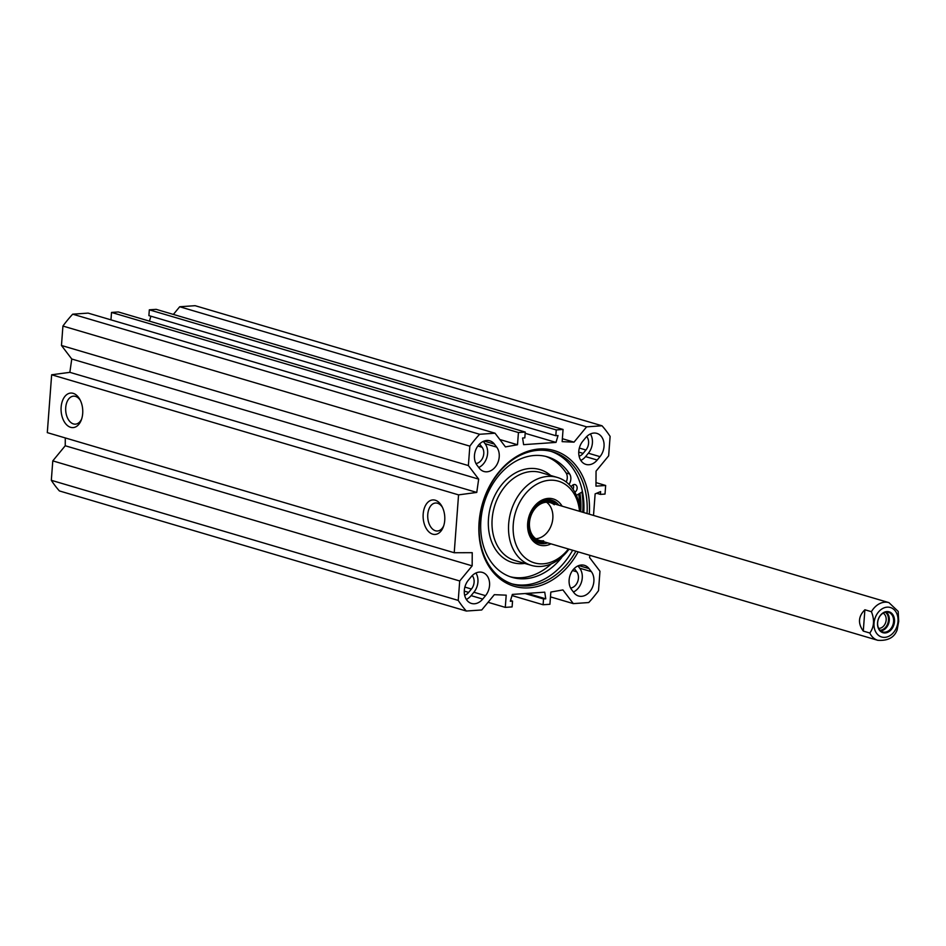 <?xml version="1.0" encoding="UTF-8"?>
<svg xmlns="http://www.w3.org/2000/svg" width="946" height="946" viewBox="0 0 946 946"><rect width="100%" height="100%" fill="white"/><g stroke="black" fill="none" stroke-linecap="round" stroke-linejoin="round"><path stroke-width="1.42" d="M573.974 592.74L571.668 589.701A14.403 10.962 -73.6 0 1 571.207 572.661A14.403 10.962 -73.6 0 1 584.427 565.33A14.403 10.962 -73.6 0 1 589.039 568.605L591.345 571.632A14.403 10.962 -73.6 0 1 591.794 588.672A14.403 10.962 -73.6 0 1 578.574 596.004A14.403 10.962 -73.6 0 1 573.974 592.74M573.406 591.995A14.403 10.962 106.4 0 0 579.721 568.203L577.971 565.909M582.831 441.143L585.621 437.75A14.403 10.962 -73.6 0 1 596.891 433.386A14.403 10.962 -73.6 0 1 599.989 456.658L597.198 460.04A14.403 10.962 -73.6 0 1 585.941 464.415A14.403 10.962 -73.6 0 1 582.831 441.143M580.809 460.395A14.403 10.962 106.4 0 0 585.574 456.611L588.365 453.217A14.403 10.962 106.4 0 0 590.387 433.978M466.331 599.409A14.403 10.962 106.4 0 0 471.096 595.637L473.887 592.243A14.403 10.962 106.4 0 0 475.921 573.004M485.523 595.673L482.732 599.066A14.403 10.962 -73.6 0 1 471.463 603.442A14.403 10.962 -73.6 0 1 468.365 580.17L471.155 576.776A14.403 10.962 -73.6 0 1 482.413 572.413A14.403 10.962 -73.6 0 1 485.523 595.673L473.887 592.243M478.759 467.478A14.403 10.962 106.4 0 0 485.062 443.686L483.311 441.392M494.38 444.088L496.685 447.127A14.403 10.962 -73.6 0 1 497.147 464.155A14.403 10.962 -73.6 0 1 483.926 471.486A14.403 10.962 -73.6 0 1 479.315 468.223L477.009 465.184A14.403 10.962 -73.6 0 1 476.548 448.144A14.403 10.962 -73.6 0 1 489.768 440.812A14.403 10.962 -73.6 0 1 494.38 444.088L484.127 441.061M173.378 314.427L179.693 306.752L586.615 426.847L574.021 442.149L562.149 441.652L563.059 429.449L556.236 429.922L555.81 435.704L558.034 435.55L556 442.409L523.611 444.655L522.594 438.01L524.817 437.856L525.255 432.062L518.432 432.535L517.509 444.75L505.448 446.902L495.03 433.209L479.61 434.273A119.527 90.887 -73.6 0 0 469.843 446.145L468.376 465.574L478.676 479.125L476.76 492.428L458.562 494.876L454.222 552.736L472.231 552.677L472.16 565.85L459.709 580.974L458.242 600.414A119.527 90.887 -73.6 0 0 466.319 611.033L481.739 609.969L494.332 594.679L506.205 595.164L505.282 607.379L512.105 606.906L512.543 601.112L510.308 601.278L512.354 594.419L544.742 592.172L545.759 598.818L543.536 598.972L543.099 604.754L549.922 604.281L550.832 592.066L562.905 589.914L573.323 603.619L550.477 596.879M589.878 555.337L589.559 557.549L599.965 571.242L598.511 590.682A119.527 90.887 -73.6 0 1 588.743 602.543L573.323 603.619M586.615 426.847L602.023 425.783A119.527 90.887 -73.6 0 1 610.111 436.413L608.645 455.842L596.051 471.132L595.968 486.149L605.653 485.475L605.014 494.072L600.426 494.391L600.627 491.577L595.129 493.883L593.509 515.44M589.287 514.186A70.725 53.78 106.4 0 0 520.631 454.281A70.725 53.78 106.4 0 0 487.982 564.904A70.725 53.78 106.4 0 0 578.172 551.885M65.286 437.939L65.239 445.755L52.787 460.879L51.321 480.308A119.527 90.887 106.4 0 0 59.409 490.939L466.319 611.033M495.03 433.209L88.12 313.114L72.7 314.178A119.527 90.887 106.4 0 0 62.921 326.051L61.466 345.479L71.766 359.019L69.85 372.334L51.652 374.782L47.3 432.629L454.222 552.736M110.966 319.854L111.522 312.44L118.345 311.967L525.255 432.062M149.433 321.143L150.899 316.2M555.81 435.704L148.889 315.609L149.326 309.827L156.149 309.342L563.059 429.449M602.023 425.783L195.113 305.688L179.693 306.752M443.686 525.834A14.024 8.762 86 0 1 437.478 531.002A14.024 8.762 86 0 1 435.467 530.777A14.024 8.762 86 0 1 427.71 516.019A14.024 8.762 86 0 1 435.538 503.012A14.024 8.762 86 0 1 442.397 507.269M432.677 534.159A17.3 10.808 -94 0 0 443.307 526.934A17.3 10.808 -94 0 0 441.865 506.24A17.3 10.808 -94 0 0 424.269 508.38A17.3 10.808 -94 0 0 432.677 534.159M458.562 494.876L51.652 374.782M70.631 427.308A17.3 10.808 -94 0 0 81.261 420.083A17.3 10.808 -94 0 0 79.831 399.389A17.3 10.808 -94 0 0 62.223 401.53A17.3 10.808 -94 0 0 70.631 427.308M81.652 418.983A14.024 8.762 86 0 1 75.432 424.151A14.024 8.762 86 0 1 73.421 423.914A14.024 8.762 86 0 1 65.664 409.157A14.024 8.762 86 0 1 73.492 396.161A14.024 8.762 86 0 1 80.363 400.418M579.118 456.209A9.495 7.225 106.4 0 0 583.126 453.394L585.917 450A9.495 7.225 106.4 0 0 586.709 436.567M570.627 588.045A9.495 7.225 106.4 0 0 577.663 581.672A9.495 7.225 106.4 0 0 576.753 571.798L574.447 568.771A9.495 7.225 106.4 0 0 574.246 568.511M464.652 595.235A9.495 7.225 106.4 0 0 468.648 592.409L471.439 589.027A9.495 7.225 106.4 0 0 472.231 575.594M475.968 463.528A9.495 7.225 106.4 0 0 483.004 457.155A9.495 7.225 106.4 0 0 482.105 447.281L479.788 444.253A9.495 7.225 106.4 0 0 479.598 444.005M580.714 511.656A69.909 53.165 106.4 0 0 579.945 493.256M575.901 551.211A69.093 52.538 -73.6 0 1 513.595 584.38A69.093 52.538 -73.6 0 1 482.767 503.237A69.093 52.538 -73.6 0 1 552.712 451.845A69.093 52.538 -73.6 0 1 587.028 513.524M583.765 512.555A69.093 52.538 106.4 0 0 551.069 451.396M511.975 583.859A69.093 52.538 106.4 0 0 572.637 550.253M545.759 598.818L527.348 593.379M543.536 598.972L525.113 593.532M543.099 604.754L512.011 595.578M505.282 607.379L488.065 602.295M512.543 601.112L510.533 600.521M556 442.409L525.16 433.303M556.236 429.922L149.326 309.827M574.021 442.149L562.362 438.708M517.509 444.75L499.843 439.535M518.432 432.535L111.522 312.44M479.61 434.273L72.7 314.178M468.376 465.574L61.466 345.479M469.843 446.145L62.921 326.051M478.676 479.125L71.766 359.019M476.76 492.428L69.85 372.334M472.16 565.85L65.239 445.755M459.709 580.974L52.787 460.879M458.242 600.414L51.321 480.308M600.426 494.391L596.607 493.268M605.653 485.475L595.992 482.626M879.993 630.273A9.685 7.367 106.4 0 0 888.471 620.221A9.685 7.367 106.4 0 0 885.314 612.251M877.64 622.681A10.229 7.781 -73.6 0 1 888.507 612.322A10.229 7.781 -73.6 0 1 893.071 624.336A10.229 7.781 -73.6 0 1 882.713 631.952A10.229 7.781 -73.6 0 1 877.64 622.681M883.138 613.138A8.053 6.125 -73.6 0 1 886.166 620.008A8.053 6.125 -73.6 0 1 878.657 628.345M863.284 631.088C857.75 623.426 858.294 616.319 864.892 609.768L871.42 611.695C874.683 619.926 874.139 627.032 869.812 633.016L863.284 631.088L864.892 609.768M869.812 633.016A19.653 14.935 -73.6 0 0 877.805 640.312C887.927 640.974 894.384 637.486 897.163 629.87L898.7 621.345L898.18 611.4L888.933 602.626L550.347 502.693M877.545 622.846A10.891 8.277 106.4 0 0 889.559 631.218A10.891 8.277 106.4 0 0 890.955 612.701A10.891 8.277 106.4 0 0 877.545 622.846M579.626 506.654A68.278 51.912 106.4 0 0 578.716 494.001M566.205 481.987A8.183 6.22 106.4 0 0 566.086 472.941A62.791 47.749 106.4 0 0 545.771 456.41M510.249 576.764A62.791 47.749 106.4 0 0 551.305 563.84M580.146 511.49A45.846 34.86 106.4 0 0 557.348 477.446A45.846 34.86 106.4 0 0 508.664 523.895A45.846 34.86 106.4 0 0 531.392 565.389A45.846 34.86 106.4 0 0 569.019 549.177M568.392 548.999A42.57 32.365 -73.6 0 1 531.262 561.711A42.57 32.365 -73.6 0 1 513.264 524.321A42.57 32.365 -73.6 0 1 546.161 480.698A42.57 32.365 -73.6 0 1 579.52 511.301M537.541 542.685A22.432 17.052 106.4 0 0 544.66 541.987M555.787 504.301A22.432 17.052 106.4 0 0 550.182 499.855M547.722 542.898A22.432 17.052 -73.6 0 1 539.043 543.229A22.432 17.052 -73.6 0 1 527.927 522.937A22.432 17.052 -73.6 0 1 551.743 500.209A22.432 17.052 -73.6 0 1 558.85 505.211M562.113 506.169A24.064 18.305 106.4 0 0 541.845 500.186A24.064 18.305 106.4 0 0 527.667 523.327A24.064 18.305 106.4 0 0 550.986 543.855M535.779 538.7A19.653 14.935 106.4 0 0 551.861 523.635A19.653 14.935 106.4 0 0 546.54 502.243M554.285 504.75A19.653 14.935 106.4 0 0 538.723 505.117A19.653 14.935 106.4 0 0 529.476 522.606A19.653 14.935 106.4 0 0 543.643 540.793M555.29 504.159A20.8 15.822 106.4 0 0 554.805 503.757A20.8 15.822 106.4 0 0 538.333 504.147A20.8 15.822 106.4 0 0 528.542 522.653A20.8 15.822 106.4 0 0 543.536 541.916A20.8 15.822 106.4 0 0 544.175 541.845M573.016 489.236A4.091 3.11 106.4 0 0 573.099 484.837M568.995 484.411A8.183 6.22 -73.6 0 1 569.208 484.068A8.183 6.22 106.4 0 0 569.646 473.993A62.791 47.749 106.4 0 0 547.568 456.894A62.791 47.749 106.4 0 0 483.997 503.603A62.791 47.749 106.4 0 0 512.011 577.332A62.791 47.749 106.4 0 0 560.99 558.424A8.183 6.22 106.4 0 0 562.007 556.922M582.464 491.707L576.421 495.408M571.254 486.883A4.091 3.11 -73.6 0 1 574.364 484.494A4.091 3.11 -73.6 0 1 575.109 484.589A4.091 3.11 -73.6 0 1 577.155 488.101A4.091 3.11 -73.6 0 1 574.825 492.18M579.721 568.203L591.345 571.632M589.039 568.605L578.786 565.578M597.198 460.04L585.574 456.611M588.365 453.217L599.989 456.658M471.096 595.637L482.732 599.066M496.685 447.127L485.062 443.686M583.126 453.394L578.751 452.105M585.917 450L579.354 448.061M576.753 571.798L572.507 570.544M471.439 589.027L464.876 587.088M468.648 592.409L464.285 591.12M482.105 447.281L477.86 446.039M582.701 512.247A72.535 55.152 106.4 0 0 582.712 512.141A72.535 55.152 106.4 0 0 581.896 492.05M583.611 512.519A73.185 55.648 106.4 0 0 583.623 512.224A73.185 55.648 106.4 0 0 583.848 503.118M880.691 630.899A10.229 7.781 106.4 0 0 889.287 620.316A10.229 7.781 106.4 0 0 886.236 612.097M871.42 611.695A19.653 14.935 -73.6 0 1 888.933 602.626M898.002 621.427A15.396 11.707 -73.6 0 1 879.047 635.747A15.396 11.707 -73.6 0 1 881.01 609.591A15.396 11.707 -73.6 0 1 898.002 621.427M557.348 477.446L540.828 472.574A45.846 34.86 106.4 0 0 492.145 519.023A45.846 34.86 106.4 0 0 514.872 560.517L531.392 565.389M550.655 475.471A48.459 36.847 106.4 0 0 511.881 475.14A48.459 36.847 106.4 0 0 488.479 518.68A48.459 36.847 106.4 0 0 524.711 563.414M534.573 540.911A21.64 16.46 106.4 0 0 541.396 542.129L543.536 541.916M554.805 503.757L553.114 502.421A21.64 16.46 106.4 0 0 546.729 499.736M537.009 542.436A22.29 16.945 106.4 0 0 544.447 541.928M555.562 504.242A22.29 16.945 106.4 0 0 549.602 499.772M568.369 483.82L569.208 484.068M566.086 472.941L569.646 473.993M877.805 640.312L539.22 540.379"/></g></svg>
